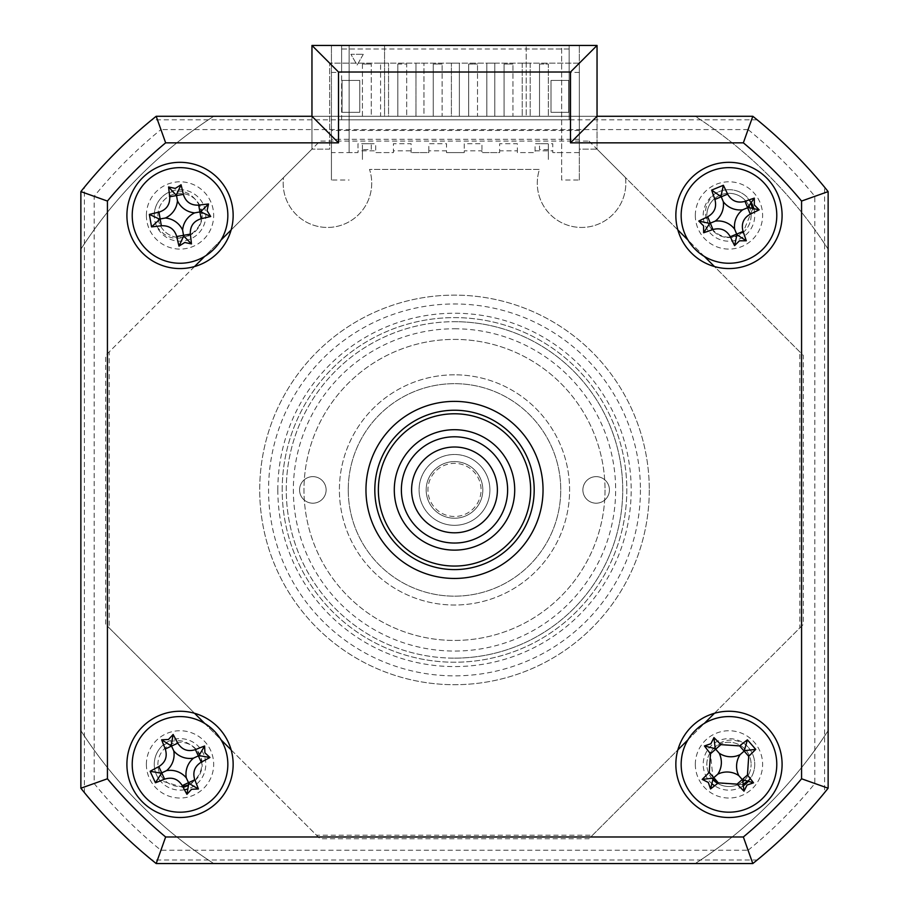 <?xml version="1.0" encoding="UTF-8"?>
<svg xmlns="http://www.w3.org/2000/svg" width="909" height="909" viewBox="0 0 909 909"><rect width="100%" height="100%" fill="white"/><g stroke="black" fill="none" stroke-linecap="round" stroke-linejoin="round"><path stroke-width="0.68" stroke-dasharray="4.54 3.41" d="M188.277 784.921A22.134 22.134 0 0 0 202.162 764.389A22.134 22.134 0 0 1 180.027 786.524A22.134 22.134 0 0 1 157.893 764.389A22.134 22.134 0 0 1 180.027 742.255A22.134 22.134 0 0 1 202.162 764.389A22.134 22.134 0 0 0 180.027 742.255A22.134 22.134 0 0 0 157.893 764.389A22.134 22.134 0 0 0 182.652 786.365M744.403 780.252A22.134 22.134 0 0 0 751.107 764.389A22.134 22.134 0 0 1 728.973 786.524A22.134 22.134 0 0 1 706.838 764.389A22.134 22.134 0 0 1 728.973 742.255A22.134 22.134 0 0 1 751.107 764.389A22.134 22.134 0 0 0 728.973 742.255A22.134 22.134 0 0 0 713.099 779.82M748.959 205.934A22.134 22.134 0 0 0 706.838 215.444A22.134 22.134 0 0 1 728.973 193.31A22.134 22.134 0 0 1 751.107 215.444A22.134 22.134 0 0 0 749.845 208.081M157.893 215.444A22.134 22.134 0 0 1 180.027 193.31A22.134 22.134 0 0 1 202.162 215.444A22.134 22.134 0 0 0 180.027 193.31A22.134 22.134 0 0 0 157.893 215.444A22.134 22.134 0 0 0 180.027 237.579A22.134 22.134 0 0 0 202.162 215.444A22.134 22.134 0 0 1 180.027 237.579A22.134 22.134 0 0 1 157.893 215.444M649.287 489.917A194.787 194.787 0 0 1 454.5 684.704A194.787 194.787 0 0 1 259.713 489.917A194.787 194.787 0 0 1 454.5 295.13A194.787 194.787 0 0 1 649.287 489.917A194.787 194.787 0 0 1 454.5 684.704A194.787 194.787 0 0 1 259.713 489.917A194.787 194.787 0 0 1 454.5 295.13A194.787 194.787 0 0 1 649.287 489.917M282.199 489.917A172.301 172.301 0 0 1 454.5 317.616A172.301 172.301 0 0 1 626.801 489.917A172.301 172.301 0 0 1 454.5 662.218A172.301 172.301 0 0 1 282.199 489.917A172.301 172.301 0 0 1 454.5 317.616A172.301 172.301 0 0 1 626.801 489.917A172.301 172.301 0 0 1 454.5 662.218A172.301 172.301 0 0 1 282.199 489.917M757.186 860.005L752.811 863.55L156.189 863.55L151.814 860.005L757.186 860.005M84.412 792.603L80.867 788.217L80.867 191.606L84.412 187.231L84.412 792.603A478.111 478.111 0 0 0 151.814 860.005M757.186 119.818L151.814 119.818L156.189 116.284A478.111 478.111 0 0 0 80.867 191.606L80.867 788.217L94.172 783.524A464.794 464.794 0 0 0 160.893 850.245L748.107 850.245L752.811 863.55A478.111 478.111 0 0 0 828.133 788.217L828.133 191.606L828.133 788.217L824.588 792.603L824.588 187.231L828.133 191.606A478.111 478.111 0 0 0 752.811 116.284L757.186 119.818A478.111 478.111 0 0 1 824.588 187.231M160.893 850.245L156.189 863.55L752.811 863.55L156.189 863.55A478.111 478.111 0 0 1 80.867 788.217A478.111 478.111 0 0 0 156.189 863.55A478.111 478.111 0 0 1 80.867 788.217L80.867 191.606A478.111 478.111 0 0 1 156.189 116.284L752.811 116.284L156.189 116.284L160.893 129.589A464.794 464.794 0 0 0 94.172 196.31L94.172 783.524M151.814 119.818A478.111 478.111 0 0 0 84.412 187.231M748.107 850.245A464.794 464.794 0 0 0 814.828 783.524L814.828 196.31A464.794 464.794 0 0 0 748.107 129.589L752.811 116.284A478.111 478.111 0 0 1 828.133 191.606A478.111 478.111 0 0 0 752.811 116.284L597.043 116.284L597.043 149.144L579.34 149.144L579.34 63.153L329.66 63.153L329.66 149.144L311.957 149.144L311.957 116.284L311.957 149.144L231.125 229.966M748.107 129.589L160.893 129.589M311.957 116.284L156.189 116.284A478.111 478.111 0 0 0 80.867 191.606L94.172 196.31M814.828 783.524L828.133 788.217A478.111 478.111 0 0 1 752.811 863.55M814.828 196.31L828.133 191.606M751.107 215.444A22.134 22.134 0 0 1 728.973 237.579A22.134 22.134 0 0 1 706.838 215.444A22.134 22.134 0 0 0 728.973 237.579A22.134 22.134 0 0 0 751.107 215.444M717.655 783.41A22.134 22.134 0 0 0 742.653 781.785M588.975 141.077L803.34 355.442L803.34 624.392L588.975 838.757L320.025 838.757L105.66 624.392L105.66 355.442L320.025 141.077L588.975 141.077M126.908 764.389A53.12 53.12 0 0 0 180.027 817.509A53.12 53.12 0 0 0 233.147 764.389A53.12 53.12 0 0 0 180.027 711.258A53.12 53.12 0 0 0 126.908 764.389M625.472 177.562A44.268 44.268 0 0 1 581.555 227.443A44.268 44.268 0 0 1 539.48 169.404L369.52 169.404A44.268 44.268 0 0 1 327.445 227.443A44.268 44.268 0 0 1 283.528 177.562L311.957 149.144L329.66 149.144L329.66 63.153L579.34 63.153L579.34 149.144L597.043 149.144L625.472 177.562A44.268 44.268 0 0 1 581.555 227.443A44.268 44.268 0 0 1 539.48 169.404L369.52 169.404A44.268 44.268 0 0 1 327.445 227.443A44.268 44.268 0 0 1 283.528 177.562M675.853 764.389A53.12 53.12 0 0 0 728.973 817.509A53.12 53.12 0 0 0 782.092 764.389A53.12 53.12 0 0 0 728.973 711.258A53.12 53.12 0 0 0 675.853 764.389M675.853 215.444A53.12 53.12 0 0 0 728.973 268.564A53.12 53.12 0 0 0 782.092 215.444A53.12 53.12 0 0 0 728.973 162.325A53.12 53.12 0 0 0 675.853 215.444M126.908 215.444A53.12 53.12 0 0 0 180.027 268.564A53.12 53.12 0 0 0 233.147 215.444A53.12 53.12 0 0 0 180.027 162.325A53.12 53.12 0 0 0 126.908 215.444M365.963 489.917A88.537 88.537 0 0 0 454.5 578.454A88.537 88.537 0 0 0 543.037 489.917A88.537 88.537 0 0 0 454.5 401.38A88.537 88.537 0 0 0 365.963 489.917A88.537 88.537 0 0 0 454.5 578.454A88.537 88.537 0 0 0 543.037 489.917A88.537 88.537 0 0 0 454.5 401.38A88.537 88.537 0 0 0 365.963 489.917A88.537 88.537 0 0 1 454.5 401.38A88.537 88.537 0 0 1 543.037 489.917A88.537 88.537 0 0 1 454.5 578.454A88.537 88.537 0 0 1 365.963 489.917A88.537 88.537 0 0 0 454.5 578.454A88.537 88.537 0 0 0 543.037 489.917A88.537 88.537 0 0 0 454.5 401.38A88.537 88.537 0 0 0 365.963 489.917M311.957 45.45L597.043 45.45M677.875 229.966L597.043 149.144L597.043 116.284M146.383 215.444A33.644 33.644 0 0 0 180.027 249.089A33.644 33.644 0 0 0 213.672 215.444A33.644 33.644 0 0 0 180.027 181.8A33.644 33.644 0 0 0 146.383 215.444M695.328 764.389A33.644 33.644 0 0 0 728.973 798.034A33.644 33.644 0 0 0 762.617 764.389A33.644 33.644 0 0 0 728.973 730.745A33.644 33.644 0 0 0 695.328 764.389M146.383 764.389A33.644 33.644 0 0 0 180.027 798.034A33.644 33.644 0 0 0 213.672 764.389A33.644 33.644 0 0 0 180.027 730.745A33.644 33.644 0 0 0 146.383 764.389M695.328 215.444A33.644 33.644 0 0 0 728.973 249.089A33.644 33.644 0 0 0 762.617 215.444A33.644 33.644 0 0 0 728.973 181.8A33.644 33.644 0 0 0 695.328 215.444M220.989 240.101L204.684 256.406M194.549 266.542L109.194 351.897L109.194 627.937L194.549 713.281M204.684 723.428L220.989 739.733M231.125 749.868L316.48 835.212L592.52 835.212L677.875 749.868M688.011 739.733L704.316 723.428M714.451 713.281L799.806 627.937L799.806 351.897L714.451 266.542M704.316 256.406L688.011 240.101M374.815 489.917A79.685 79.685 0 0 0 454.5 569.602A79.685 79.685 0 0 0 534.185 489.917A79.685 79.685 0 0 0 454.5 410.232A79.685 79.685 0 0 0 374.815 489.917A79.685 79.685 0 0 1 454.5 410.232A79.685 79.685 0 0 1 534.185 489.917A79.685 79.685 0 0 1 454.5 569.602A79.685 79.685 0 0 1 374.815 489.917A79.685 79.685 0 0 0 454.5 569.602A79.685 79.685 0 0 0 534.185 489.917A79.685 79.685 0 0 0 454.5 410.232A79.685 79.685 0 0 0 374.815 489.917M348.249 489.917A106.251 106.251 0 0 0 454.5 596.168A106.251 106.251 0 0 0 560.751 489.917A106.251 106.251 0 0 0 454.5 383.666A106.251 106.251 0 0 0 348.249 489.917A106.251 106.251 0 0 1 454.5 383.666A106.251 106.251 0 0 1 560.751 489.917A106.251 106.251 0 0 1 454.5 596.168A106.251 106.251 0 0 1 348.249 489.917A106.251 106.251 0 0 0 454.5 596.168A106.251 106.251 0 0 0 560.751 489.917A106.251 106.251 0 0 0 454.5 383.666A106.251 106.251 0 0 0 348.249 489.917A106.251 106.251 0 0 1 454.5 383.666A106.251 106.251 0 0 1 560.751 489.917A106.251 106.251 0 0 1 454.5 596.168A106.251 106.251 0 0 1 348.249 489.917M605.019 489.917A150.519 150.519 0 0 1 454.5 640.436A150.519 150.519 0 0 1 303.981 489.917A150.519 150.519 0 0 1 454.5 339.398A150.519 150.519 0 0 1 605.019 489.917A150.519 150.519 0 0 1 454.5 640.436A150.519 150.519 0 0 1 303.981 489.917A150.519 150.519 0 0 1 454.5 339.398A150.519 150.519 0 0 1 605.019 489.917M312.832 503.2A13.283 13.283 0 0 1 299.561 489.917A13.283 13.283 0 0 1 312.832 476.634A13.283 13.283 0 0 1 326.115 489.917A13.283 13.283 0 0 1 312.832 503.2A13.283 13.283 0 0 1 299.561 489.917A13.283 13.283 0 0 1 312.832 476.634A13.283 13.283 0 0 1 326.115 489.917A13.283 13.283 0 0 1 312.832 503.2M454.5 328.774A161.143 161.143 0 0 1 615.643 489.917A161.143 161.143 0 0 1 454.5 651.06A161.143 161.143 0 0 1 293.357 489.917A161.143 161.143 0 0 1 454.5 328.774M454.5 658.139A168.222 168.222 0 0 0 622.722 489.917A168.222 168.222 0 0 0 454.5 321.695A168.222 168.222 0 0 1 622.722 489.917A168.222 168.222 0 0 1 454.5 658.139A168.222 168.222 0 0 1 286.278 489.917A168.222 168.222 0 0 1 454.5 321.695A168.222 168.222 0 0 0 286.278 489.917A168.222 168.222 0 0 0 454.5 658.139M596.168 503.2A13.283 13.283 0 0 1 582.885 489.917A13.283 13.283 0 0 1 596.168 476.634A13.283 13.283 0 0 1 609.439 489.917A13.283 13.283 0 0 1 596.168 503.2A13.283 13.283 0 0 1 582.885 489.917A13.283 13.283 0 0 1 596.168 476.634A13.283 13.283 0 0 1 609.439 489.917A13.283 13.283 0 0 1 596.168 503.2M454.5 374.815A115.102 115.102 0 0 0 339.398 489.917A115.102 115.102 0 0 0 454.5 605.019A115.102 115.102 0 0 0 569.602 489.917A115.102 115.102 0 0 0 454.5 374.815A115.102 115.102 0 0 0 339.398 489.917A115.102 115.102 0 0 0 454.5 605.019A115.102 115.102 0 0 0 569.602 489.917A115.102 115.102 0 0 0 454.5 374.815M394.29 489.917A60.21 60.21 0 0 1 454.5 429.707A60.21 60.21 0 0 1 514.71 489.917A60.21 60.21 0 0 1 454.5 550.127A60.21 60.21 0 0 1 394.29 489.917A60.21 60.21 0 0 1 454.5 429.707A60.21 60.21 0 0 1 514.71 489.917A60.21 60.21 0 0 1 454.5 550.127A60.21 60.21 0 0 1 394.29 489.917A60.21 60.21 0 0 1 454.5 429.707A60.21 60.21 0 0 1 514.71 489.917A60.21 60.21 0 0 1 454.5 550.127A60.21 60.21 0 0 1 394.29 489.917M530.64 489.917A76.14 76.14 0 0 1 454.5 566.057A76.14 76.14 0 0 1 378.36 489.917A76.14 76.14 0 0 1 454.5 413.777A76.14 76.14 0 0 1 530.64 489.917M522.232 63.153L530.197 63.153L522.232 63.153L522.232 116.284L522.232 63.153M530.197 63.153L530.197 116.284L530.197 63.153M561.637 152.587L552.774 152.587L552.774 150.814L535.071 150.814L535.071 152.587L517.357 152.587L517.357 150.814L499.655 150.814L499.655 152.587L481.952 152.587L481.952 150.814L464.238 150.814L464.238 152.587L446.535 152.587L446.535 150.814L428.821 150.814L428.821 152.587L411.118 152.587L411.118 150.814L393.404 150.814L393.404 152.587L375.701 152.587L375.701 150.814L357.987 150.814L357.987 152.587L349.136 152.587L349.136 45.45L561.637 45.45L561.637 180.027L579.34 180.027L579.34 45.45L579.34 116.284L341.614 116.284L569.159 116.284L569.159 48.995L569.159 119.818L569.159 116.284L494.78 116.284L494.78 63.153L486.815 63.153L486.815 116.284L486.815 63.153L494.78 63.153L494.78 116.284L459.375 116.284L459.375 63.153L451.398 63.153L459.375 63.153L459.375 116.284L451.398 116.284L451.398 63.153L451.398 116.284L423.958 116.284L423.958 63.153L415.981 63.153L423.958 63.153L423.958 116.284L415.981 116.284L415.981 63.153L415.981 116.284L388.541 116.284L388.541 63.153L380.576 63.153L388.541 63.153L388.541 116.284L380.576 116.284L380.576 63.153L380.576 116.284L341.614 116.284L341.614 119.818L569.159 119.818L341.614 119.818L341.614 48.995L384.552 48.995L384.552 116.284L213.774 116.284A444.467 444.467 0 0 0 80.867 249.191L80.867 730.643A444.467 444.467 0 0 0 213.774 863.55L695.226 863.55A444.467 444.467 0 0 0 828.133 730.643L828.133 249.191A444.467 444.467 0 0 0 695.226 116.284L213.774 116.284A444.467 444.467 0 0 0 80.867 249.191L80.867 730.643A444.467 444.467 0 0 0 213.774 863.55L695.226 863.55A444.467 444.467 0 0 0 828.133 730.643M569.159 48.995L341.614 48.995L341.614 116.284L384.552 116.284L384.552 45.45L341.614 45.45L341.614 72.436L341.614 45.45L331.433 45.45L341.614 45.45L341.614 48.995L341.614 45.45L569.159 45.45L569.159 72.436L569.159 45.45L526.22 45.45L526.22 48.995L569.159 48.995M331.433 72.436L341.614 72.436L331.433 72.436L331.433 45.45L331.433 72.436M349.136 152.587L349.136 45.45L331.433 45.45L384.552 45.45L384.552 48.995M397.835 64.039L397.835 116.284L397.835 64.039L406.687 64.039L406.687 116.284L406.687 64.039L397.835 64.039M397.835 116.284L406.687 116.284L397.835 116.284M433.252 116.284L433.252 64.039L433.252 116.284L442.104 116.284L442.104 64.039L442.104 116.284L433.252 116.284M433.252 64.039L442.104 64.039L433.252 64.039M468.669 116.284L468.669 64.039L468.669 116.284L477.52 116.284L477.52 64.039L477.52 116.284L468.669 116.284M468.669 64.039L477.52 64.039L468.669 64.039M504.086 116.284L504.086 64.039L504.086 116.284L512.937 116.284L512.937 64.039L512.937 116.284L504.086 116.284M504.086 64.039L512.937 64.039L504.086 64.039M362.418 64.039L362.418 116.284L371.27 116.284L371.27 64.039L371.27 116.284L362.418 116.284L362.418 64.039L371.27 64.039L362.418 64.039M539.503 64.039L548.354 64.039L548.354 116.284L548.354 64.039L539.503 64.039L539.503 116.284L548.354 116.284L539.503 116.284L539.503 64.039M828.133 249.191A444.467 444.467 0 0 0 695.226 116.284L579.34 116.284L579.34 152.587L552.774 152.587L552.774 143.724L535.071 143.724L535.071 152.587L517.357 152.587L517.357 143.724L499.655 143.724L499.655 152.587L481.952 152.587L481.952 143.724L464.238 143.724L464.238 152.587L446.535 152.587L446.535 143.724L428.821 143.724L428.821 152.587L411.118 152.587L411.118 143.724L393.404 143.724L393.404 152.587L375.701 152.587L375.701 143.724L357.987 143.724L357.987 152.587L331.433 152.587L331.433 45.45L331.433 180.027L349.136 180.027M579.34 180.027L579.34 152.587M561.637 180.027L561.637 45.45L579.34 45.45L526.22 45.45L526.22 116.284L526.22 48.995M551.013 112.296L568.716 112.296L568.716 80.424L551.013 80.424L551.013 112.296L568.716 112.296L568.716 80.424L551.013 80.424L551.013 112.296M156.416 225.75A25.77 25.77 0 0 1 166.04 193.81C180.391 187.913 191.424 191.64 199.151 205.002C204.389 217.49 201.355 227.42 190.038 234.783C176.301 241.533 165.086 238.522 156.416 225.75M713.145 779.354L710.384 753.038C718.644 740.142 729.791 736.915 743.823 743.335A25.77 25.77 0 0 1 752.152 775.638L748.005 780.842M742.71 784.694L717.951 783.172M277.824 489.917A176.676 176.676 0 0 0 454.5 666.581A176.676 176.676 0 0 0 631.176 489.917A176.676 176.676 0 0 0 454.5 313.241A176.676 176.676 0 0 0 277.824 489.917M183.209 787.41L159.859 780.422A25.77 25.77 0 0 1 160.938 747.084C173.301 737.688 184.925 738.46 195.821 749.38C204.105 760.094 203.718 770.468 194.685 780.501L188.072 785.581M752.618 208.968L743.289 231.852C732.234 239.681 721.882 238.851 712.247 229.398C702.702 217.433 703.214 205.832 713.815 194.617A25.77 25.77 0 0 1 747.073 197.117L750.675 202.707M363.305 54.301L357.112 65.039L350.908 54.301L363.305 54.301L350.908 54.301L357.112 65.039L363.305 54.301M342.057 80.424L342.057 112.296L359.759 112.296L359.759 80.424L342.057 80.424L342.057 112.296L359.759 112.296L359.759 80.424L342.057 80.424M579.34 72.436L569.159 72.436L579.34 72.436M331.433 152.587L331.433 180.027M154.269 215.444A25.77 25.77 0 0 1 180.027 189.686A25.77 25.77 0 0 1 205.798 215.444A25.77 25.77 0 0 1 180.027 241.215A25.77 25.77 0 0 1 154.269 215.444M712.349 784.081A25.77 25.77 0 0 1 728.973 738.619A25.77 25.77 0 0 1 748.664 781.001M742.835 786.103A25.77 25.77 0 0 1 714.633 785.785M579.34 130.453L331.433 130.453M579.34 139.304L331.433 139.304M184.459 789.762A25.77 25.77 0 0 1 154.269 764.389A25.77 25.77 0 0 1 180.027 738.619A25.77 25.77 0 0 1 187.231 789.126M753.993 209.297A25.77 25.77 0 0 1 728.973 241.215A25.77 25.77 0 0 1 722.064 190.617A25.77 25.77 0 0 1 751.039 202.139M548.354 149.621L539.503 149.621L539.503 143.724L548.354 143.724L548.354 159.666L548.354 143.724M362.418 149.621L362.418 143.724L371.27 143.724L371.27 149.621L362.418 149.621L362.418 159.666L362.418 143.724M430.866 537.492A53.12 53.12 0 0 0 502.075 513.551A53.12 53.12 0 0 0 478.134 442.342A53.12 53.12 0 0 0 406.925 466.283A53.12 53.12 0 0 0 430.866 537.492M473.589 451.489A42.905 42.905 0 0 1 492.917 508.995A42.905 42.905 0 0 1 435.411 528.334A42.905 42.905 0 0 1 416.083 470.828A42.905 42.905 0 0 1 473.589 451.489M467.101 464.544A28.338 28.338 0 0 1 479.872 502.518A28.338 28.338 0 0 1 441.899 515.289A28.338 28.338 0 0 1 429.128 477.316A28.338 28.338 0 0 1 467.101 464.544A28.338 28.338 0 0 1 479.872 502.518A28.338 28.338 0 0 1 441.899 515.289A28.338 28.338 0 0 1 429.128 477.316A28.338 28.338 0 0 1 467.101 464.544M438.74 521.63A35.417 35.417 0 0 0 486.213 505.665A35.417 35.417 0 0 0 470.26 458.193A35.417 35.417 0 0 1 486.213 505.665A35.417 35.417 0 0 1 438.74 521.63A35.417 35.417 0 0 1 422.787 474.157A35.417 35.417 0 0 1 470.26 458.193A35.417 35.417 0 0 0 422.787 474.157A35.417 35.417 0 0 0 438.74 521.63M466.317 466.124A26.566 26.566 0 0 1 478.293 501.734A26.566 26.566 0 0 1 442.683 513.71A26.566 26.566 0 0 1 430.707 478.1A26.566 26.566 0 0 1 466.317 466.124M640.436 489.917A185.936 185.936 0 0 1 454.5 675.853A185.936 185.936 0 0 1 268.564 489.917A185.936 185.936 0 0 1 454.5 303.981A185.936 185.936 0 0 1 640.436 489.917"/><path stroke-width="1.36" d="M749.845 208.081A22.134 22.134 0 0 0 748.959 205.934M713.099 779.82A22.134 22.134 0 0 0 717.655 783.41M742.653 781.785A22.134 22.134 0 0 0 744.403 780.252M182.652 786.365A22.134 22.134 0 0 0 188.277 784.921M757.186 860.005A478.111 478.111 0 0 0 824.588 792.603M126.908 764.389A53.12 53.12 0 0 0 180.027 817.509A53.12 53.12 0 0 0 233.147 764.389A53.12 53.12 0 0 0 180.027 711.258A53.12 53.12 0 0 0 126.908 764.389M675.853 764.389A53.12 53.12 0 0 0 728.973 817.509A53.12 53.12 0 0 0 782.092 764.389A53.12 53.12 0 0 0 728.973 711.258A53.12 53.12 0 0 0 675.853 764.389M675.853 215.444A53.12 53.12 0 0 0 728.973 268.564A53.12 53.12 0 0 0 782.092 215.444A53.12 53.12 0 0 0 728.973 162.325A53.12 53.12 0 0 0 675.853 215.444M126.908 215.444A53.12 53.12 0 0 0 180.027 268.564A53.12 53.12 0 0 0 233.147 215.444A53.12 53.12 0 0 0 180.027 162.325A53.12 53.12 0 0 0 126.908 215.444M365.963 489.917A88.537 88.537 0 0 0 454.5 578.454A88.537 88.537 0 0 0 543.037 489.917A88.537 88.537 0 0 0 454.5 401.38A88.537 88.537 0 0 0 365.963 489.917M801.568 778.774L828.133 788.217L828.133 191.606A478.111 478.111 0 0 0 752.811 116.284A478.111 478.111 0 0 1 828.133 191.606L828.133 788.217A478.111 478.111 0 0 1 752.811 863.55L156.189 863.55L165.643 836.984L743.357 836.984A451.546 451.546 0 0 0 801.568 778.774L801.568 201.059A451.546 451.546 0 0 0 743.357 142.838L570.488 142.838L570.488 72.016L597.043 45.45L597.043 116.284L752.811 116.284L743.357 142.838M570.488 72.016L338.512 72.016L338.512 142.838L165.643 142.838L156.189 116.284L311.957 116.284L311.957 45.45L597.043 45.45L597.043 116.284L570.488 142.838M338.512 142.838L311.957 116.284L311.957 45.45L338.512 72.016M80.867 788.217L80.867 191.606A478.111 478.111 0 0 1 156.189 116.284A478.111 478.111 0 0 0 80.867 191.606L107.432 201.059L107.432 778.774L80.867 788.217A478.111 478.111 0 0 0 156.189 863.55A478.111 478.111 0 0 1 80.867 788.217M231.125 229.966L220.989 240.101M204.684 256.406L194.549 266.542M194.549 713.281L204.684 723.428M220.989 739.733L231.125 749.868M677.875 749.868L688.011 739.733M704.316 723.428L714.451 713.281M714.451 266.542L704.316 256.406M688.011 240.101L677.875 229.966M828.133 788.217A478.111 478.111 0 0 1 752.811 863.55L743.357 836.984M828.133 191.606L801.568 201.059M188.322 262.531A47.813 47.813 0 0 0 227.114 207.161A47.813 47.813 0 0 0 171.744 168.358A47.813 47.813 0 0 0 132.941 223.728A47.813 47.813 0 0 0 188.322 262.531M175.267 188.413L181.061 184.766A120.977 33.349 80 0 1 183.334 194.367C185.686 201.889 190.81 205.479 198.719 205.139A120.977 33.349 -10 0 1 208.513 204.002L207.059 210.683L210.706 216.478A120.977 33.349 170 0 1 201.105 218.751C193.583 221.103 189.992 226.227 190.333 234.124A120.977 33.349 80 0 1 191.469 243.919L184.788 242.476L179.005 246.123A120.977 33.349 -100 0 1 176.721 236.522C174.38 229 169.244 225.409 161.347 225.75A120.977 33.349 170 0 1 151.553 226.886L149.36 214.41A120.977 33.349 -10 0 1 158.95 212.138C166.472 209.797 170.063 204.661 169.733 196.764A120.977 33.349 -100 0 1 168.585 186.97L175.267 188.413M194.685 212.865A20.873 20.873 0 0 1 177.448 200.798A20.873 20.873 0 0 1 165.381 218.024A20.873 20.873 0 0 1 182.607 230.091A20.873 20.873 0 0 1 194.685 212.865L200.605 211.82L210.706 216.478M179.005 246.123L183.652 236.022L191.469 243.919M183.652 236.022L183.527 235.329L176.721 236.522M182.607 230.091L183.527 235.329L190.333 234.124M165.381 218.024L160.143 218.944L161.347 225.75M151.553 226.886L160.143 218.944L158.95 212.138M159.45 219.069L149.36 214.41M177.448 200.798L176.528 195.56L169.733 196.764M168.585 186.97L176.528 195.56L183.334 194.367M176.403 194.867L181.061 184.766M200.605 211.82L208.513 204.002M684.784 233.704A47.813 47.813 0 0 0 747.232 259.633A47.813 47.813 0 0 0 773.161 197.185A47.813 47.813 0 0 0 710.713 171.256A47.813 47.813 0 0 0 684.784 233.704M754.345 204.968L759.14 209.831A120.977 33.349 157.6 0 1 750.266 214.115C743.426 218.035 741.028 223.819 743.062 231.465A120.977 33.349 67.6 0 1 746.289 240.783L739.449 240.817L734.586 245.623A120.977 33.349 -112.4 0 1 730.291 236.738C726.382 229.909 720.598 227.5 712.951 229.534A120.977 33.349 157.6 0 1 703.634 232.761L703.6 225.932L698.794 221.057A120.977 33.349 -22.4 0 1 707.679 216.774C714.508 212.854 716.917 207.07 714.883 199.423A120.977 33.349 -112.4 0 1 711.656 190.106L723.359 185.277A120.977 33.349 67.6 0 1 727.643 194.151C731.563 200.98 737.347 203.389 744.994 201.355A120.977 33.349 -22.4 0 1 754.311 198.128L754.345 204.968M734.654 229.193A20.873 20.873 0 0 1 742.721 209.763A20.873 20.873 0 0 1 723.291 201.696A20.873 20.873 0 0 1 715.224 221.126A20.873 20.873 0 0 1 734.654 229.193L736.949 234.761L734.586 245.623M698.794 221.057L709.656 223.421L703.634 232.761M709.656 223.421L710.315 223.148L707.679 216.774M715.224 221.126L710.315 223.148L712.951 229.534M723.291 201.696L721.257 196.787L714.883 199.423M711.656 190.106L721.257 196.787L727.643 194.151M720.996 196.128L723.359 185.277M742.721 209.763L747.63 207.741L744.994 201.355M754.311 198.128L747.63 207.741L750.266 214.115M748.277 207.468L759.14 209.831M736.949 234.761L746.289 240.783M828.133 730.643L828.133 249.191M717.951 783.172L713.145 779.354M748.005 780.842L742.71 784.694M188.072 785.581L183.209 787.41M750.675 202.707L752.618 208.968M748.664 781.001A25.77 25.77 0 0 1 742.835 786.103M714.633 785.785A25.77 25.77 0 0 1 712.349 784.081M187.231 789.126A25.77 25.77 0 0 1 184.459 789.762M751.039 202.139A25.77 25.77 0 0 1 753.993 209.297M697.487 728.404A47.813 47.813 0 0 0 692.999 795.875A47.813 47.813 0 0 0 760.458 800.363A47.813 47.813 0 0 0 764.946 732.893A47.813 47.813 0 0 0 697.487 728.404M747.05 785.046L743.982 791.16A120.977 33.349 -131.2 0 1 737.074 784.126L718.326 782.876A120.977 33.349 138.8 0 1 710.543 788.932L708.316 782.467L702.202 779.399A120.977 33.349 -41.2 0 1 709.236 772.48L710.474 753.743A120.977 33.349 -131.2 0 1 704.43 745.959L710.895 743.732L713.951 737.619A120.977 33.349 48.8 0 1 720.871 744.641L739.608 745.891A120.977 33.349 -41.2 0 1 747.403 739.846L755.743 749.368A120.977 33.349 138.8 0 1 748.709 756.288L747.459 775.025A120.977 33.349 48.8 0 1 753.516 782.819L747.05 785.046M710.543 788.932L713.247 778.149L702.202 779.399M719.178 753.197A20.873 20.873 0 0 1 717.78 774.184A20.873 20.873 0 0 1 738.767 775.582A20.873 20.873 0 0 1 740.165 754.584A20.873 20.873 0 0 1 719.178 753.197L715.678 749.198L720.871 744.641M713.951 737.619L715.213 748.664L704.43 745.959M715.213 748.664L715.678 749.198L710.474 753.743M740.165 754.584L744.164 751.095L739.608 745.891M747.403 739.846L744.164 751.095L748.709 756.288M744.698 750.629L755.743 749.368M738.767 775.582L742.267 779.581L747.459 775.025M753.516 782.819L742.267 779.581L737.074 784.126M742.733 780.115L743.982 791.16M717.78 774.184L713.781 777.684L718.326 782.876M713.247 778.149L713.781 777.684L709.236 772.48M378.36 489.917A76.14 76.14 0 0 0 454.5 566.057A76.14 76.14 0 0 0 530.64 489.917A76.14 76.14 0 0 0 454.5 413.777A76.14 76.14 0 0 0 378.36 489.917M534.185 489.917A79.685 79.685 0 0 1 454.5 569.602A79.685 79.685 0 0 1 374.815 489.917A79.685 79.685 0 0 1 454.5 410.232A79.685 79.685 0 0 1 534.185 489.917M394.29 489.917A60.21 60.21 0 0 1 454.5 429.707A60.21 60.21 0 0 1 514.71 489.917A60.21 60.21 0 0 1 454.5 550.127A60.21 60.21 0 0 1 394.29 489.917M200.15 807.76A47.813 47.813 0 0 0 223.398 744.266A47.813 47.813 0 0 0 159.904 721.019A47.813 47.813 0 0 0 136.657 784.512A47.813 47.813 0 0 0 200.15 807.76M168.472 739.483L173.13 734.483A120.977 33.349 65.1 0 1 177.8 743.164C182.005 749.834 187.879 751.982 195.435 749.63A120.977 33.349 -24.9 0 1 204.605 746.005L204.934 752.834L209.934 757.492A120.977 33.349 155.1 0 1 201.253 762.151C194.583 766.367 192.435 772.241 194.787 779.797A120.977 33.349 65.1 0 1 198.412 788.967L191.583 789.285L186.924 794.296A120.977 33.349 -114.9 0 1 182.255 785.603C178.05 778.945 172.176 776.786 164.62 779.149A120.977 33.349 155.1 0 1 155.45 782.763L150.121 771.286A120.977 33.349 -24.9 0 1 158.814 766.617C165.472 762.412 167.62 756.538 165.268 748.982A120.977 33.349 -114.9 0 1 161.643 739.812L168.472 739.483M193.526 758.129A20.873 20.873 0 0 1 173.767 750.891A20.873 20.873 0 0 1 166.54 770.65A20.873 20.873 0 0 1 186.288 777.877A20.873 20.873 0 0 1 193.526 758.129L198.98 755.595L209.934 757.492M186.924 794.296L188.822 783.342L198.412 788.967M186.288 777.877L188.527 782.694L182.255 785.603M166.54 770.65L161.722 772.877L164.62 779.149M155.45 782.763L161.722 772.877L158.814 766.617M161.075 773.184L150.121 771.286M173.767 750.891L171.528 746.073L165.268 748.982M161.643 739.812L171.528 746.073L177.8 743.164M171.233 745.437L173.13 734.483M198.98 755.595L204.605 746.005M188.822 783.342L188.527 782.694L194.787 779.797M435.411 528.334A42.905 42.905 0 0 0 492.917 508.995A42.905 42.905 0 0 0 473.589 451.489A42.905 42.905 0 0 0 416.083 470.828A42.905 42.905 0 0 0 435.411 528.334M478.134 442.342A53.12 53.12 0 0 1 502.075 513.551A53.12 53.12 0 0 1 430.866 537.492A53.12 53.12 0 0 1 406.925 466.283A53.12 53.12 0 0 1 478.134 442.342M107.432 778.774A451.546 451.546 0 0 0 165.643 836.984M165.643 142.838A451.546 451.546 0 0 0 107.432 201.059M201.105 218.751L198.719 205.139M730.291 236.738L743.062 231.465M201.253 762.151L195.435 749.63"/></g></svg>
